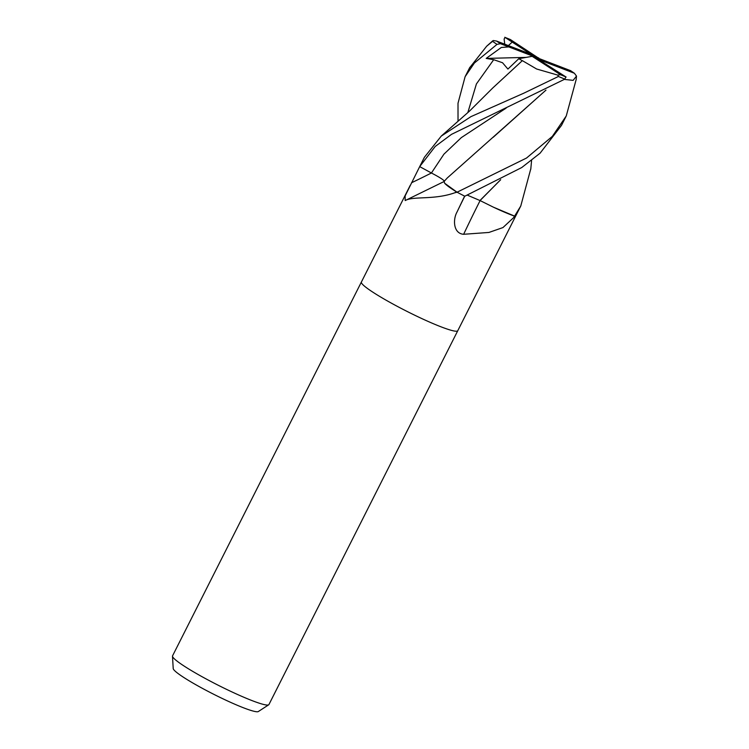 <?xml version="1.0" encoding="UTF-8"?>
<svg xmlns="http://www.w3.org/2000/svg" width="749" height="749" viewBox="0 0 749 749"><rect width="100%" height="100%" fill="white"/><g stroke="black" fill="none" stroke-linecap="round" stroke-linejoin="round"><path stroke-width="1.12" d="M361.402 282.008A53.994 5.646 26.8 0 0 361.392 282.027A53.994 5.646 26.8 0 0 388.413 301.501A53.994 5.646 26.8 0 0 441.227 326.901A53.994 5.646 26.8 0 0 457.77 330.712A53.994 5.646 26.8 0 0 457.779 330.693M514.451 216.105A7.303 0.758 -153.2 0 1 514.741 216.18L493.441 207.192A42.955 4.494 26.8 0 0 514.451 216.105A908.846 346.853 -49.6 0 0 513.72 217.547L502.963 227.565L488.947 232.443L463.64 234.287C453.295 233.529 452.789 219.56 456.993 212.07L464.623 196.126A53.994 5.646 26.8 0 1 457.068 192.212L454.877 192.755C433.69 200.255 413.476 195.873 405.181 200.554L405.134 195.901L419.524 166.952M444.26 181.436L405.181 200.554M172.551 655.862A53.994 5.646 26.8 0 0 172.485 656.208A53.994 5.646 26.8 0 0 200.901 676.066A53.994 5.646 26.8 0 0 252.394 700.736A53.994 5.646 26.8 0 0 268.694 704.809A53.994 5.646 26.8 0 0 268.938 704.547L457.77 330.712A53.994 5.646 26.8 0 1 441.227 326.901A53.994 5.646 26.8 0 1 388.413 301.501A53.994 5.646 26.8 0 1 361.392 282.027L172.551 655.862M172.485 656.208L173.216 668.567A47.758 4.99 26.8 0 0 198.345 686.131A47.758 4.99 26.8 0 0 243.893 707.945A47.758 4.99 26.8 0 0 258.311 711.55L268.694 704.809M480.1 200.592A914.023 348.828 -49.6 0 0 463.64 234.287M530.835 168.637L520.77 206.003L513.72 217.547M520.901 205.732L515.855 215.721A53.994 5.646 26.8 0 1 514.75 216.189L514.741 216.18A53.994 5.646 26.8 0 0 515.846 215.74L457.77 330.712M564.428 79.422L573.135 80.358L576.505 76.098L576.196 79.431L566.253 115.964L552.35 136.365L526.528 158.039L457.049 192.212L444.672 183.252A42.955 4.494 26.8 0 0 456.516 191.903A7.303 0.758 -153.2 0 1 457.03 192.193A53.994 5.646 26.8 0 0 464.811 196.219L521.725 167.551L540.095 153.18L561.497 125.373L565.916 116.629M506.249 234.746L506.699 233.866M456.516 191.903A908.846 787.564 -18.8 0 1 454.877 192.755M458.023 121.254L458.004 103.25L465.11 76.688L474.417 62.982L497.018 44.369L500.472 43.685A51.831 5.421 26.8 0 1 496.54 41.045L493.291 40.53L492.589 41.317A53.994 5.646 26.8 0 0 497.018 44.369M492.589 41.317L486.653 46.232L469.586 67.841M570.841 70.762L535.469 57.149L541.696 60.688L574.399 73.262A51.831 5.421 26.8 0 0 570.476 70.621M500.566 179.769L480.053 200.563L467.282 195.133M500.688 179.713L479.978 200.498M493.441 207.192L480.072 200.573M500.107 43.545L508.805 46.906L501.306 47.468L486.185 58.413L493.703 59.695L502.532 62.738L507.916 69.067L518.795 58.703L522.296 60.697L492.702 88.026L469.417 111.18L441.227 136.121M522.399 60.669L536.649 69.011L557.733 75.087L558.426 76.473L523.841 93.166L470.915 116.647L441.264 136.093L424.402 157.281M444.363 181.361C444.017 180.097 439.7 177.307 431.415 173L419.693 166.606L435.216 146.458L451.516 134.343L564.896 79.113L565.823 76.857A51.831 5.421 26.8 0 1 560.58 74.76L557.733 75.087M566.132 77.053L529.243 53.619L496.54 41.045M493.198 137.292L545.89 90.17M576.505 76.098L574.399 73.262M545.965 90.133L447.312 177.925L444.035 181.52L444.672 183.252M504.807 37.244L512.222 42.084L508.365 45.586M504.732 44.191L504.114 39.023L505.116 37.45A51.831 5.421 26.8 0 1 510.359 39.547L539.317 58.628M492.636 40.914L493.291 40.53M508.805 46.906L535.469 57.149L532.174 56.325L560.58 74.76M486.185 58.413L526.182 57.392M512.222 42.084L535.469 57.149L538.765 57.973M558.426 76.473A53.994 5.646 26.8 0 0 564.896 79.113M518.795 58.703L532.174 56.325M541.696 60.688L542.594 61.764M464.764 196.191A909.782 347.208 -49.6 0 0 456.993 212.07M431.443 172.991A909.782 788.369 -18.8 0 1 411.538 182.756M493.703 59.695L476.42 83.925L467.835 112.584M506.155 108.09L461.309 137.629L443.914 154.182L431.415 173M410.312 185.181L361.392 282.027M465.11 76.688L469.876 67.27M530.769 169.321L531.593 160.361M486.653 46.232L492.683 40.867M419.693 166.606L424.524 157.047"/></g></svg>
